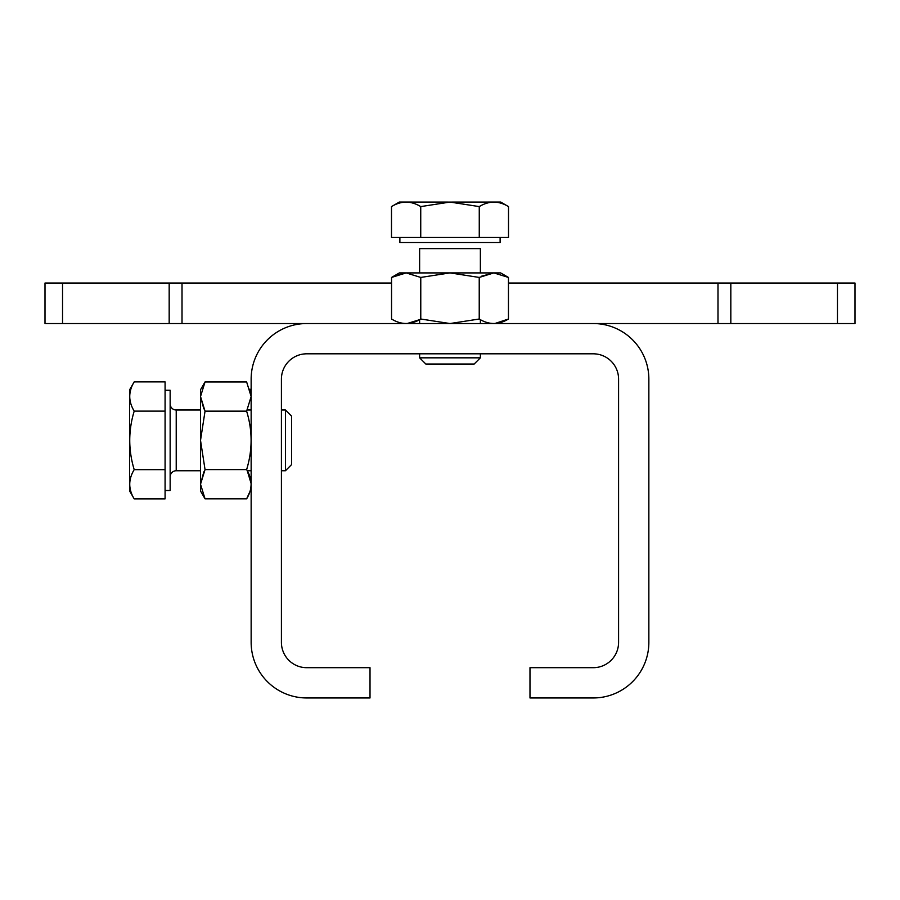 <?xml version="1.0" encoding="UTF-8"?>
<svg xmlns="http://www.w3.org/2000/svg" width="900" height="900" viewBox="0 0 900 900"><rect width="100%" height="100%" fill="white"/><g stroke="black" fill="none" stroke-linecap="round" stroke-linejoin="round"><path stroke-width="1.35" d="M285.435 410.006L291.645 416.216L291.645 464.546L285.435 470.756L285.435 410.006L281.419 410.006L281.419 379.125A25.312 25.312 0 0 1 306.731 353.812L593.269 353.812A25.312 25.312 0 0 1 618.581 379.125L618.581 642.375A25.312 25.312 0 0 1 593.269 667.688L529.988 667.688L529.988 697.961L593.269 697.961A55.586 55.586 0 0 0 648.855 642.375L648.855 379.125A55.586 55.586 0 0 0 593.269 323.539L306.731 323.539A55.586 55.586 0 0 0 251.145 379.125L251.145 642.375A55.586 55.586 0 0 0 306.731 697.961L370.012 697.961L370.012 667.688L306.731 667.688A25.312 25.312 0 0 1 281.419 642.375L281.419 379.125M249.919 491.625L246.623 498.836C252.585 489.071 252.585 479.329 246.623 469.609C252.585 450.09 252.585 430.605 246.623 411.154L251.145 396.54L251.145 410.006L247.264 410.006M200.52 410.006L176.22 410.006L176.22 470.756L200.52 470.756M285.435 470.756L281.419 470.756L281.419 642.375M251.145 642.375L251.145 470.756L247.264 470.756L251.134 483.581M170.145 476.843A6.075 6.075 0 0 1 176.22 470.756M170.145 403.92A6.075 6.075 0 0 0 176.22 410.006M165.083 390.262L170.145 390.262L170.145 490.5L165.083 490.5M129.645 491.006L134.201 498.892L165.083 498.892L165.083 469.642L134.201 469.642C128.261 479.363 128.261 489.116 134.201 498.892L129.645 491.006L129.645 389.756L134.201 381.87C128.261 391.59 128.261 401.344 134.201 411.12L165.083 411.12L165.083 469.642M129.645 389.756L134.201 381.87L165.083 381.87L165.083 411.12M134.201 411.12C128.261 430.582 128.261 450.09 134.201 469.642M730.822 283.039L837.461 283.039L837.461 323.539L730.822 323.539L730.822 283.039L717.986 283.039L717.986 323.539L480.375 323.539L480.375 319.657M837.461 283.039L855 283.039L855 323.539L837.461 323.539M62.539 323.539L45 323.539L45 283.039L169.178 283.039L169.178 323.539L62.539 323.539L62.539 283.039M407.194 323.516L419.625 319.657L419.625 323.539L182.014 323.539L182.014 283.039L169.178 283.039M182.014 283.039L391.545 283.039M508.455 283.039L717.986 283.039M717.986 323.539L730.822 323.539M169.178 323.539L182.014 323.539M618.581 526.444L618.581 587.194M200.52 389.756L205.042 381.926L200.52 396.54L200.52 440.381L205.042 411.154L200.52 396.54L205.042 381.926L200.52 389.756L200.52 396.54L205.042 381.926L246.623 381.926L251.145 396.529L251.145 379.125M529.988 667.688L593.269 667.688M593.269 697.961L529.988 697.961M200.52 396.54L203.816 408.881L200.52 396.54M200.52 484.223L205.042 498.836L200.52 491.006L200.52 484.223L205.042 469.609L200.52 440.381L200.52 484.223L205.042 498.836L200.52 484.223L203.816 471.881M479.261 206.595L450 202.072L399.375 202.039L391.489 206.595C401.209 200.655 410.963 200.655 420.739 206.595L450 202.072L500.625 202.039L508.511 206.595L508.511 237.476L508.511 206.595C498.735 200.655 488.981 200.655 479.261 206.595L479.261 237.476L508.511 237.476M249.93 389.171L250.796 392.603M251.145 396.551L251.111 397.676M246.623 498.836L205.042 498.836L200.52 491.006M251.145 484.211L250.83 487.924M246.623 469.609L205.042 469.609M246.623 411.154L205.042 411.154M420.739 206.595L420.739 237.476L479.261 237.476M399.375 202.039L391.489 206.595L391.489 237.476L420.739 237.476M399.881 237.476L399.881 242.539L500.119 242.539L500.119 237.476M480.375 357.829L419.625 357.829L425.835 364.039L474.165 364.039L480.375 357.829L480.375 353.812M480.375 272.914L480.375 248.614L419.625 248.614L419.625 272.914M419.625 357.829L419.625 353.812M406.159 272.914L420.772 277.436L450 272.914L479.228 277.436L479.228 319.016C488.993 324.979 498.735 324.979 508.455 319.016L508.455 277.436L493.841 272.914L508.455 277.436L500.625 272.914L399.375 272.914L391.545 277.436L406.159 272.914L394.673 275.782M479.228 277.436L493.841 272.914L481.5 276.21M508.455 319.016L494.876 323.516M493.841 323.539L492.806 323.516M420.772 277.436L420.772 319.016C411.053 324.979 401.31 324.979 391.545 319.016L391.545 277.436L399.375 272.914M406.159 323.539L405.124 323.516M420.772 319.016L449.989 323.539M450.034 323.539L479.228 319.016M500.625 202.039L508.511 206.595"/></g></svg>
